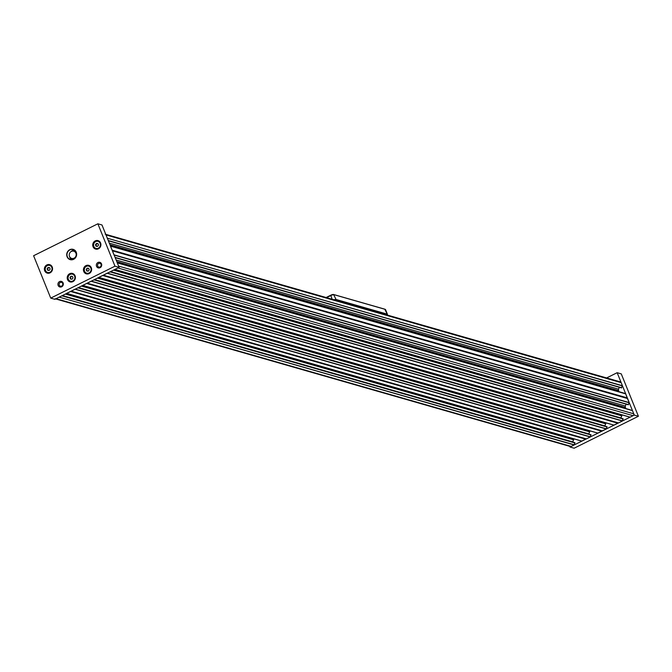 <?xml version="1.0" encoding="UTF-8"?>
<svg xmlns="http://www.w3.org/2000/svg" width="672" height="672" viewBox="0 0 672 672"><rect width="100%" height="100%" fill="white"/><g stroke="black" fill="none" stroke-linecap="round" stroke-linejoin="round"><path stroke-width="1.01" d="M107.251 238.19L622.423 385.736L621.34 387.836M117.23 262.878L630.647 409.937M59.119 297.1L574.174 444.965L574.846 442.663L62.101 295.688M105.764 234.335L620.357 381.889A1.403 1.302 106 0 1 621.172 382.645L106 234.914A1.403 1.302 -74 0 0 105.185 234.167M622.423 385.736L621.172 382.645M109.326 243.146L618.584 389.18L619.29 387.307M618.584 389.18A1.873 1.73 -74 0 0 618.601 390.6L109.973 244.751M619.046 391.709L618.601 390.6M623.843 393.086L625.708 393.876L627.312 398.311L112.358 250.648M115.147 257.552L628.27 404.779L629.227 402.595L627.312 398.311M625.85 408.559L625.405 407.459A1.873 1.73 106 0 1 625.397 406.031L626.094 404.158M632.52 410.735L633.772 413.826A1.403 1.302 106 0 1 633.074 415.682L117.902 267.96L114.954 269.422L630.126 417.152L633.074 415.682M630.126 417.152L114.878 269.455L629.975 417.169M622.364 414.985A1.873 1.73 -74 0 0 621.743 415.842L620.962 417.942A0.941 0.865 -74 0 0 620.911 418.102M110.3 271.732L623.036 418.706L622.364 421.008L618.517 422.923L103.228 275.251M613.914 425.149L98.818 277.444L613.914 425.149L618.148 422.906M606.295 422.965A1.873 1.73 -74 0 0 605.674 423.822L604.892 425.93A0.941 0.865 -74 0 0 604.85 426.082M94.231 279.72L606.976 426.695L606.304 428.996L602.078 430.886L87.167 283.231M597.845 433.138L82.748 285.432L597.845 433.138L602.078 430.886M590.234 430.954A1.873 1.73 -74 0 0 589.613 431.81L588.823 433.91A0.941 0.865 -74 0 0 588.781 434.07M78.17 287.708L590.906 434.675L590.234 436.976L586.387 438.892L71.098 291.22M581.784 441.118L66.688 293.412L581.767 441.118L586.018 438.875M65.36 294.067L573.544 439.79A1.873 1.73 106 0 1 574.165 438.934M573.544 439.79L572.762 441.899L62.395 295.546M574.174 444.965L571.225 446.426L56.053 298.696A1.403 1.302 106 0 1 55.154 298.788M55.608 298.914L570.326 446.51A1.403 1.302 -74 0 0 571.225 446.426M59.002 297.234L56.053 298.696M70.703 291.371L66.612 293.387M71.089 291.186L75.18 289.12M86.772 283.391L82.673 285.407M87.15 283.198L91.249 281.131M102.833 275.402L98.742 277.418M103.219 275.209L107.31 273.143M117.348 263.004L118.6 266.095L633.772 413.826M112.342 250.723L114.055 255.041M112.182 250.32L110.418 246.028M107.251 238.014L106 234.914M101.514 263.869A2.906 2.688 106 0 1 100.078 267.716A2.906 2.688 106 0 1 96.533 266.339A2.906 2.688 106 0 1 97.969 262.492A2.906 2.688 106 0 1 101.514 263.869M97.675 266.045A1.966 1.823 -74 0 0 100.724 266.456A1.966 1.823 -74 0 0 99.91 263.306A1.966 1.823 -74 0 0 97.675 266.045M63.118 282.954A2.906 2.688 106 0 1 61.681 286.801A2.906 2.688 106 0 1 58.136 285.424A2.906 2.688 106 0 1 59.573 281.576A2.906 2.688 106 0 1 63.118 282.954M59.287 285.121A1.966 1.823 -74 0 0 62.328 285.541A1.966 1.823 -74 0 0 61.513 282.391A1.966 1.823 -74 0 0 59.287 285.121M52.24 267.011A4.41 4.074 106 0 1 50.064 272.84A4.41 4.074 106 0 1 44.688 270.757A4.41 4.074 106 0 1 46.864 264.928A4.41 4.074 106 0 1 52.24 267.011M44.915 270.698A4.217 3.898 -74 0 0 51.442 271.589A4.217 3.898 -74 0 0 49.694 264.844A4.217 3.898 -74 0 0 44.915 270.698M76.264 252.235A5.342 4.939 106 0 1 73.626 259.308A5.342 4.939 106 0 1 67.108 256.78A5.342 4.939 106 0 1 69.745 249.707A5.342 4.939 106 0 1 76.264 252.235M67.343 256.721A5.158 4.771 -74 0 0 75.314 257.804A5.158 4.771 -74 0 0 73.181 249.572A5.158 4.771 -74 0 0 67.343 256.721M75.079 275.789A4.41 4.074 106 0 1 72.904 281.627A4.41 4.074 106 0 1 67.528 279.544A4.41 4.074 106 0 1 69.703 273.706A4.41 4.074 106 0 1 75.079 275.789M67.754 279.485A4.217 3.898 -74 0 0 74.281 280.367A4.217 3.898 -74 0 0 72.534 273.63A4.217 3.898 -74 0 0 67.754 279.485M91.308 267.725A4.41 4.074 106 0 1 89.132 273.563A4.41 4.074 106 0 1 83.756 271.48A4.41 4.074 106 0 1 85.932 265.642A4.41 4.074 106 0 1 91.308 267.725M83.983 271.421A4.217 3.898 -74 0 0 90.51 272.303A4.217 3.898 -74 0 0 88.763 265.566A4.217 3.898 -74 0 0 83.983 271.421M100.598 242.97A4.41 4.074 106 0 1 98.423 248.808A4.41 4.074 106 0 1 93.047 246.725A4.41 4.074 106 0 1 95.222 240.887A4.41 4.074 106 0 1 100.598 242.97M93.274 246.666A4.217 3.898 -74 0 0 99.8 247.556A4.217 3.898 -74 0 0 98.053 240.811A4.217 3.898 -74 0 0 93.274 246.666M71.644 259.652A5.158 4.771 106 0 1 69.586 256.578M70.997 251.639A5.158 4.771 106 0 1 74.374 250.118M97.86 223.793L101.984 224.977L119.104 267.355L54.844 299.3L50.728 298.116L33.6 255.73L97.86 223.793L114.988 266.179L50.728 298.116M119.104 267.355L114.988 266.179M62.58 285.146A1.966 1.823 106 0 1 62.79 284.416M100.976 266.062A1.966 1.823 106 0 1 101.186 265.331M569.747 446.351L570.016 447.023L634.276 415.086L617.156 372.7L606.598 377.95M570.016 447.023L574.14 448.207L638.4 416.27L621.272 373.884L617.156 372.7M634.276 415.086L638.4 416.27M86.57 273.714A4.217 3.898 106 0 1 88.897 265.608M88.62 268.313L87.108 268.178L86.184 269.522L86.78 270.992L88.292 271.127L89.216 269.783L88.62 268.313M88.662 268.414L87.108 268.178M87.62 268.321L86.705 269.665L87.251 271.034M86.705 269.665L86.184 269.522M95.861 248.959A4.217 3.898 106 0 1 98.188 240.853M97.91 243.558L96.398 243.424L95.474 244.768L96.071 246.246L97.591 246.372L98.507 245.028L97.91 243.558M97.952 243.667L96.398 243.424M96.911 243.575L95.995 244.919L96.541 246.28M95.995 244.919L95.474 244.768M47.51 273A4.217 3.898 106 0 1 49.829 264.894M47.712 270.278L49.232 270.404L50.148 269.069L49.552 267.59L48.04 267.456L47.116 268.8L47.712 270.278M49.594 267.7L48.552 267.607L47.636 268.951L48.191 270.32M47.636 268.951L47.116 268.8M48.552 267.607L48.04 267.456M70.35 281.778A4.217 3.898 106 0 1 72.668 273.672M70.552 279.056L72.072 279.191L72.988 277.847L72.391 276.377L70.879 276.242L69.964 277.586L70.552 279.056M72.442 276.478L71.392 276.394L70.476 277.729L71.03 279.098M70.476 277.729L69.964 277.586M71.392 276.394L70.879 276.242M75.928 253.21A3.746 3.469 -74 0 0 70.132 252.42A3.746 3.469 -74 0 0 71.686 258.409A3.746 3.469 -74 0 0 75.928 253.21M73.828 259.056A3.847 3.553 106 0 1 72.484 258.636M71.686 258.409L73.265 258.863A3.746 3.469 -74 0 0 73.962 258.98M70.224 257.519A4.973 4.595 -74 0 0 72.047 259.627M74.962 250.572A4.738 4.376 -74 0 0 72.299 251.118M70.417 257.704A4.738 4.376 -74 0 0 72.374 259.577M74.71 250.354A4.973 4.595 -74 0 0 72.038 251.177M75.986 251.916A3.746 3.469 -74 0 0 75.331 251.647L73.752 251.202M74.55 251.429A3.847 3.553 106 0 1 75.911 251.782M74.416 250.144A5.158 4.771 -74 0 0 71.274 251.479M69.728 256.864A5.158 4.771 -74 0 0 71.694 259.652M385.468 309.767A2.814 0.689 158 0 0 385.51 309.532A2.814 0.689 158 0 0 385.358 309.397A2.814 0.689 158 0 0 385.308 309.389L334.135 294.714A2.814 0.689 158 0 0 330.691 295.613L326.592 297.654M326.113 297.52L330.7 295.243A2.344 0.58 -22 0 1 333.564 294.487L336.059 299.468L387.232 314.143L384.737 309.162A2.344 0.58 -22 0 1 384.779 309.179A2.344 0.58 -22 0 1 384.812 309.196M333.564 294.487L384.737 309.162M336.059 299.468A2.814 0.689 158 0 0 334.034 299.788M386.963 314.966A2.814 0.689 158 0 0 387.433 314.286A2.814 0.689 158 0 0 387.232 314.143M630.68 409.945L117.23 262.71L630.664 409.937M574.98 442.966L61.841 295.823M574.291 444.83L59.212 297.125M581.927 441.101L66.755 293.378M70.61 291.463L585.782 439.194M585.875 439.102L70.762 291.388M589.613 431.81L81.43 286.087M78.456 287.557L588.823 433.91M591.049 434.986L77.91 287.834M75.272 289.145L590.352 436.842M71.215 291.161L586.387 438.892M590.234 436.976L75.062 289.246M586.261 438.908L71.14 291.194M597.996 433.121L82.824 285.39M86.671 283.475L601.843 431.206M601.944 431.113L86.822 283.399M621.743 415.842L113.56 270.119M110.586 271.589L620.962 417.942M623.179 419.009L110.04 271.866M107.402 273.176L622.482 420.874M103.345 275.192L618.517 422.923M622.364 421.008L107.192 273.277M618.391 422.94L103.27 275.226M614.057 425.132L98.885 277.41M102.74 275.495L617.912 423.226M618.005 423.133L102.892 275.419M632.402 410.609L117.306 262.903M116.785 261.601L625.405 407.459M625.397 406.031L116.13 259.997M628.538 404.628L115.08 257.393M114.139 255.066L629.227 402.772M629.227 402.595L114.055 254.864M112.426 250.824L627.598 398.555M627.514 398.454L112.392 250.732M621.726 387.778L108.276 240.542M622.423 385.913L107.327 238.207M623.876 393.095L110.418 245.86L623.86 393.086M110.502 246.053L625.59 393.758M112.174 250.186L627.346 397.916M625.708 393.876L110.536 246.154M627.354 398.051L112.232 250.337M605.674 423.822L97.49 278.099M94.525 279.577L604.892 425.93M607.11 426.997L93.971 279.854M91.342 281.156L606.421 428.862M87.276 283.181L602.448 430.903M606.304 428.996L91.132 281.266M602.322 430.928L87.209 283.214M86.335 266.238A3.805 3.52 106 0 1 90.98 268.036A3.805 3.52 106 0 1 89.099 273.076A3.805 3.52 106 0 1 84.462 271.278A3.805 3.52 106 0 1 86.335 266.238M89.032 272.95A3.671 3.394 -74 0 0 90.846 268.086A3.671 3.394 -74 0 0 86.369 266.356A3.671 3.394 -74 0 0 84.554 271.219A3.671 3.394 -74 0 0 89.032 272.95M95.626 241.483A3.805 3.52 106 0 1 100.271 243.281A3.805 3.52 106 0 1 98.389 248.329A3.805 3.52 106 0 1 93.752 246.523A3.805 3.52 106 0 1 95.626 241.483M98.322 248.203A3.671 3.394 -74 0 0 100.136 243.34A3.671 3.394 -74 0 0 95.659 241.601A3.671 3.394 -74 0 0 93.845 246.464A3.671 3.394 -74 0 0 98.322 248.203M50.039 272.362A3.805 3.52 106 0 1 45.394 270.556A3.805 3.52 106 0 1 47.275 265.516A3.805 3.52 106 0 1 51.912 267.322A3.805 3.52 106 0 1 50.039 272.362M47.3 265.633A3.671 3.394 -74 0 0 45.486 270.497A3.671 3.394 -74 0 0 49.972 272.236A3.671 3.394 -74 0 0 51.778 267.372A3.671 3.394 -74 0 0 47.3 265.633M72.878 281.14A3.805 3.52 106 0 1 68.233 279.342A3.805 3.52 106 0 1 70.115 274.302A3.805 3.52 106 0 1 74.752 276.1A3.805 3.52 106 0 1 72.878 281.14M70.14 274.42A3.671 3.394 -74 0 0 68.326 279.283A3.671 3.394 -74 0 0 72.811 281.014A3.671 3.394 -74 0 0 74.626 276.15A3.671 3.394 -74 0 0 70.14 274.42M332.17 299.25L330.7 295.243M621.466 387.929L108.377 240.794M574.846 442.663L62.177 295.655M590.906 434.675L78.246 287.666M623.036 418.706L110.376 271.698M628.27 404.779L115.181 257.645M606.976 426.695L94.307 279.686M385.51 309.532L387.433 314.286M384.779 309.179L385.358 309.397"/></g></svg>
